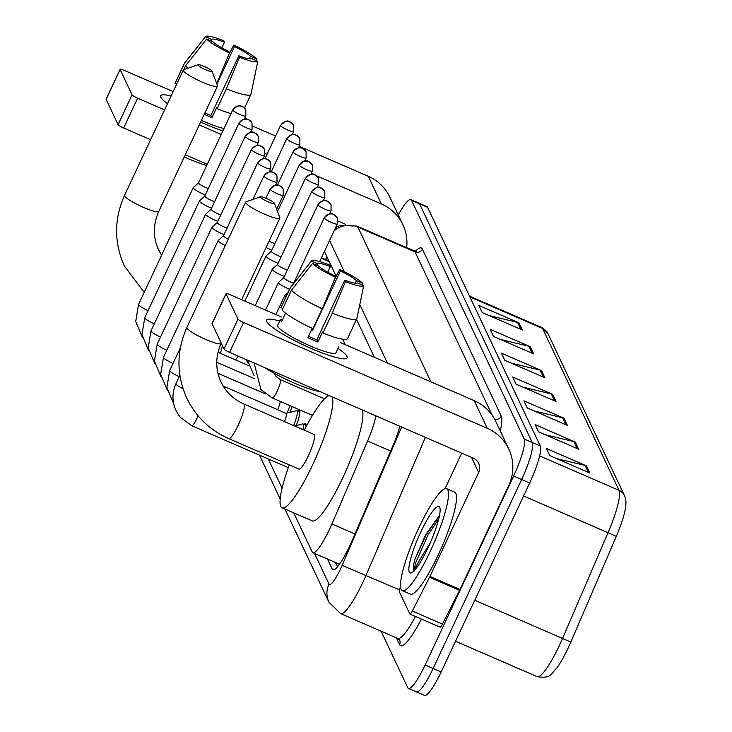 <?xml version="1.0" encoding="UTF-8"?>
<svg xmlns="http://www.w3.org/2000/svg" width="732" height="732" viewBox="0 0 732 732"><rect width="100%" height="100%" fill="white"/><g stroke="black" fill="none" stroke-linecap="round" stroke-linejoin="round"><path stroke-width="1.1" d="M292.05 406.544A17.788 3.212 113.5 0 1 289.973 412.326M297.778 411.174A17.788 3.212 113.5 0 1 299.242 410.597A17.788 3.212 113.5 0 1 296.213 425.539M304.009 424.377A17.788 3.212 113.5 0 1 305.482 423.801A17.788 3.212 113.5 0 1 305.949 427.095M345.303 344.699L342.732 339.255M293.742 512.876L312.189 551.946A33.343 6.021 -66.5 0 0 312.884 552.697A33.343 6.021 -66.5 0 0 331.916 523.966L367.601 441.039A33.343 6.021 -66.5 0 0 375.836 415.84M268.278 458.955L282.095 488.207M398.272 214.934A33.343 6.021 113.5 0 1 410.844 199.626A33.343 6.021 113.5 0 1 411.549 200.376L524.231 439.035A33.343 6.021 113.5 0 1 513.626 476.02L425.109 664.995A33.343 6.021 113.5 0 1 408.456 688.437A33.343 6.021 113.5 0 1 407.751 687.687L381.07 631.176M410.844 199.626L418.869 203.112A33.343 6.021 113.5 0 1 419.573 203.862L532.256 442.512A33.343 6.021 113.5 0 1 521.651 479.506L433.124 668.481A33.343 6.021 113.5 0 1 416.471 691.914A33.343 6.021 113.5 0 1 415.776 691.164M327.46 559.019L332.191 569.038A33.343 6.021 -66.5 0 0 332.886 569.789A33.343 6.021 -66.5 0 0 351.918 541.067L392.956 445.697A33.343 6.021 -66.5 0 0 399.892 426.28M336.144 276.257L324.459 251.506A33.343 6.021 -66.5 0 0 324.441 251.46M374.427 357.335L356.521 319.399M337.507 566.797L335.485 562.505M325.392 259.476A33.343 6.021 113.5 0 1 327.158 257.225M416.471 691.914L424.496 695.4A33.343 6.021 113.5 0 0 441.149 671.967L529.675 482.992A33.343 6.021 113.5 0 0 540.271 445.998L427.589 207.348A33.343 6.021 113.5 0 0 426.893 206.589L418.869 203.112A33.343 6.021 113.5 0 1 419.573 203.862L532.256 442.512A33.343 6.021 113.5 0 1 521.651 479.506L433.124 668.481A33.343 6.021 113.5 0 1 416.471 691.914L408.456 688.437M624.433 495.564C626.162 499.078 626.391 503.881 625.11 509.975A36.463 6.579 113.5 0 1 616.317 536.355L570.823 642.092A36.463 6.579 113.5 0 1 557.052 667.703C550.565 674.117 551.525 678.774 537.206 676.67A44.46 8.025 -66.5 0 0 562.579 638.368L608.072 532.631A44.46 8.025 -66.5 0 0 619.034 490.358L542.604 328.467A11.117 10.797 -25.3 0 1 547.994 333.673L624.433 495.564A11.117 10.797 154.7 0 0 619.034 490.358L539.594 455.88M578.646 449.228L538.523 431.816L535.147 424.661L575.27 442.073L578.646 449.228M589.901 473.064L549.787 455.652L546.411 448.506L586.524 465.918L589.901 473.064M544.873 377.703L504.76 360.29L501.383 353.135L541.497 370.548L544.873 377.703M533.619 353.858L493.496 336.445L490.12 329.29L530.243 346.703L533.619 353.858M522.355 330.013L482.242 312.61L478.865 305.454L518.979 322.867L522.355 330.013M567.382 425.383L527.269 407.971L523.892 400.816L564.006 418.228L567.382 425.383M556.128 401.539L516.014 384.126L512.638 376.98L552.752 394.392L556.128 401.539M522.813 387.082L551.306 393.908A8.894 8.638 -25.3 0 1 552.752 394.392M534.067 410.927L562.56 417.743A8.894 8.638 -25.3 0 1 564.006 418.228M489.04 315.556L517.533 322.382A8.894 8.638 -25.3 0 1 518.979 322.867M500.295 339.401L528.788 346.227A8.894 8.638 -25.3 0 1 530.243 346.703M511.558 363.237L540.042 370.063A8.894 8.638 -25.3 0 1 541.497 370.548M556.585 458.607L585.069 465.433A8.894 8.638 -25.3 0 1 586.524 465.918M545.322 434.762L573.815 441.588A8.894 8.638 -25.3 0 1 575.27 442.073M160.784 97.228A44.46 6.844 -154.9 0 1 171.096 96.002A44.46 6.844 -154.9 0 0 160.637 95.782A44.46 6.844 -154.9 0 0 160.784 97.228A44.46 6.844 -154.9 0 0 161.351 98.152A44.46 6.844 -154.9 0 0 167.5 103.679A44.46 6.844 -154.9 0 1 160.784 97.228M406.653 247.663A44.46 43.197 154.7 0 0 402.902 224.751L389.845 197.091A44.46 43.197 154.7 0 0 368.278 176.293L299.159 146.29M402.902 224.751A44.46 43.197 154.7 0 0 381.335 203.944L316.929 175.991M222.867 130.955A44.46 6.844 -154.9 0 1 200.632 122.052A44.46 6.844 -154.9 0 0 222.867 130.955M275.571 136.06L252.732 126.142M173.155 91.601L124.577 70.519A5.554 0.851 25.1 0 0 120.103 69.348A5.554 0.851 25.1 0 0 120.121 69.531L106.14 99.369A5.554 0.851 -154.9 0 1 106.122 99.186A5.554 0.851 -154.9 0 1 106.277 99.085M132.053 94.803A5.554 0.851 25.1 0 0 137.634 98.17L123.653 128.008A5.554 0.851 -154.9 0 1 118.081 124.641L132.053 94.803L120.121 69.531M312.601 174.115L311.246 173.53M267.015 154.333L265.149 153.519M221.229 134.459L199.278 124.934M164.599 109.873L137.634 98.17M118.081 124.641L106.14 99.369M123.653 128.008L150.618 139.711M185.306 154.772L207.257 164.297M337.983 221.037L345.495 224.294M210.935 40.955L211.667 39.372A22.235 3.422 -154.9 0 1 224.459 42.209L221.833 47.818M216.901 84.107L234.487 46.555A22.235 3.422 -154.9 0 1 250.509 56.236L249.283 58.853M224.019 128.512A32.235 4.959 -154.9 0 1 201.428 120.341M204.228 114.375A32.235 4.959 -154.9 0 0 211.932 117.66L216.59 107.714L217.047 108.684L226.362 88.792L239.538 57.261L238.852 55.788L210.898 115.464A22.235 3.422 25.1 0 1 204.878 112.975M206.671 165.533A37.789 5.819 -154.9 0 1 184.29 156.923M231.001 113.588A36.682 5.646 -154.9 0 1 217.047 108.684M238.852 55.788A22.235 3.422 -154.9 0 0 251.634 58.615L257.801 61.296L250.957 94.227A36.682 5.646 -154.9 0 1 250.893 94.391A36.682 5.646 -154.9 0 1 226.362 88.792M188.069 68.213A36.682 5.646 -154.9 0 1 185.525 65.825L206.625 39.08L212.792 41.761A22.235 3.422 -154.9 0 0 228.823 51.441L229.509 52.905L216.699 83.567M183.695 69.732L185.525 65.825M256.319 60.655L256.676 58.908L250.509 56.236M234.487 46.555L233.801 45.091L228.805 54.589M233.801 45.091A28.905 4.447 -154.9 0 1 256.676 58.908M257.801 61.296A28.905 4.447 -154.9 0 1 239.538 57.261M229.509 52.905A28.905 4.447 -154.9 0 1 206.625 39.08M211.667 39.372L205.5 36.701L184.4 63.446L175.085 83.338L176.705 84.043M184.4 63.446A36.682 5.646 -154.9 0 1 184.464 63.272A36.682 5.646 -154.9 0 1 184.565 63.098L205.573 36.6A28.905 4.447 -154.9 0 1 223.763 40.736L224.459 42.209M211.932 117.66L210.898 115.464M197.997 65.084A7.777 1.199 25.1 0 0 205.71 69.76A7.777 1.199 25.1 0 0 212.06 71.224A7.777 1.199 25.1 0 0 212.042 71.178A7.777 1.199 25.1 0 0 205.427 67.005A7.777 1.199 25.1 0 0 198.134 64.7A7.777 1.199 25.1 0 0 197.997 65.084M217.413 85.479A18.895 2.91 -154.9 0 1 217.459 85.589A18.895 2.91 -154.9 0 1 217.468 86.092A18.895 2.91 -154.9 0 1 200.705 81.435A18.895 2.91 -154.9 0 1 183.311 70.675A18.895 2.91 -154.9 0 1 183.247 70.062A18.895 2.91 -154.9 0 1 183.65 69.75L198.134 64.7M238.046 356.036A61.131 11.035 113.5 0 1 235.631 359.961M220.414 353.355A61.131 11.035 113.5 0 1 222.528 345.87M260.363 197.164A7.777 1.199 25.1 0 0 268.077 201.84A7.777 1.199 25.1 0 0 274.418 203.304A7.777 1.199 25.1 0 0 274.399 203.258A7.777 1.199 25.1 0 0 267.793 199.086A7.777 1.199 25.1 0 0 260.5 196.789A7.777 1.199 25.1 0 0 260.363 197.164M279.77 217.56A18.895 2.91 -154.9 0 1 279.816 217.669A18.895 2.91 -154.9 0 1 279.834 218.173A18.895 2.91 -154.9 0 1 263.062 213.515A18.895 2.91 -154.9 0 1 245.678 202.764A18.895 2.91 -154.9 0 1 245.613 202.142A18.895 2.91 -154.9 0 1 246.016 201.831L260.5 196.789M298.921 469.075A18.895 3.413 -66.5 0 0 308.355 455.798A18.895 3.413 -66.5 0 0 313.964 434.415L243.765 403.936A18.895 3.413 -66.5 0 1 244.159 404.366A18.895 3.413 -66.5 0 1 238.156 425.329A18.895 3.413 -66.5 0 1 228.713 438.605L298.921 469.075M331.935 396.781A61.131 11.035 113.5 0 1 312.637 464.857A61.131 11.035 113.5 0 1 282.104 507.825A61.131 11.035 113.5 0 1 289.286 464.902M362.02 409.847A61.131 11.035 113.5 0 1 342.722 477.914A61.131 11.035 113.5 0 1 312.189 520.882L282.104 507.825M304.338 430.233A61.131 11.035 113.5 0 1 329.18 395.591M232.73 109.91C241.285 101.84 240.874 107.394 242.457 106.497L245.806 109.891A7.229 7.018 -25.3 0 0 242.301 106.515A7.229 7.018 154.7 0 0 232.749 110.148A7.229 1.107 25.1 0 1 232.73 109.91L198.528 182.918A7.229 1.107 25.1 0 1 198.573 182.854L193.275 187.621A10.001 1.537 25.1 0 0 193.221 187.703A10.001 1.537 25.1 0 0 193.248 188.032A10.001 1.537 25.1 0 0 203.295 194.099A10.001 1.537 25.1 0 0 205.326 194.932M198.528 182.918A7.229 1.107 25.1 0 0 198.555 183.156A7.229 1.107 25.1 0 0 205.802 187.529A7.229 1.107 25.1 0 0 208.327 188.527M204.786 196.094L199.516 200.833A10.001 1.537 25.1 0 0 199.452 200.916A10.001 1.537 25.1 0 0 199.488 201.236A10.001 1.537 25.1 0 0 209.526 207.302A10.001 1.537 25.1 0 0 211.557 208.144M204.814 196.066A7.229 1.107 25.1 0 0 204.768 196.121A7.229 1.107 25.1 0 0 204.786 196.359A7.229 1.107 25.1 0 0 212.042 200.742A7.229 1.107 25.1 0 0 214.558 201.73M211.017 209.297L205.756 214.037A10.001 1.537 25.1 0 0 205.692 214.119A10.001 1.537 25.1 0 0 205.719 214.449A10.001 1.537 25.1 0 0 215.766 220.515A10.001 1.537 25.1 0 0 217.797 221.348M211.045 209.27A7.229 1.107 25.1 0 0 210.999 209.334A7.229 1.107 25.1 0 0 211.026 209.572A7.229 1.107 25.1 0 0 218.273 213.945A7.229 1.107 25.1 0 0 220.799 214.943M280.2 401.401A10.001 1.803 113.5 0 1 277.702 409.728M289.826 405.574A16.671 3.01 113.5 0 1 287.1 413.049M217.258 222.51L211.987 227.249A10.001 1.537 25.1 0 0 211.923 227.332A10.001 1.537 25.1 0 0 211.96 227.652A10.001 1.537 25.1 0 0 221.997 233.718A10.001 1.537 25.1 0 0 224.038 234.56M217.285 222.482A7.229 1.107 25.1 0 0 217.239 222.537A7.229 1.107 25.1 0 0 217.267 222.775A7.229 1.107 25.1 0 0 224.514 227.158A7.229 1.107 25.1 0 0 227.039 228.146M285.846 413.37A10.001 1.803 113.5 0 1 286.12 413.379A10.001 1.803 113.5 0 1 284.483 421.614M286.002 413.333L296.35 410.725A16.671 3.01 113.5 0 1 296.799 410.743A16.671 3.01 113.5 0 1 293.614 425.576M223.489 235.713L218.228 240.453A10.001 1.537 25.1 0 0 218.163 240.535A10.001 1.537 25.1 0 0 218.2 240.865A10.001 1.537 25.1 0 0 225.273 245.549M223.516 235.695A7.229 1.107 25.1 0 0 223.48 235.75A7.229 1.107 25.1 0 0 223.498 235.988A7.229 1.107 25.1 0 0 228.256 239.19M294.511 425.969L302.591 423.929A16.671 3.01 113.5 0 1 303.03 423.956A16.671 3.01 113.5 0 1 302.957 429.629M266.109 247.471A10.001 1.537 25.1 0 0 269.824 249.228A10.001 1.537 25.1 0 0 271.865 250.07M269.092 241.103A7.229 1.107 25.1 0 0 272.341 242.667A7.229 1.107 25.1 0 0 274.866 243.655M271.316 251.222L266.055 255.962A10.001 1.537 25.1 0 0 265.99 256.044A10.001 1.537 25.1 0 0 276.065 262.44A10.001 1.537 25.1 0 0 278.096 263.273M271.352 251.195A7.229 1.107 25.1 0 0 271.307 251.259A7.229 1.107 25.1 0 0 271.325 251.497A7.229 1.107 25.1 0 0 278.581 255.871A7.229 1.107 25.1 0 0 281.097 256.868M277.556 264.435L272.295 269.175A10.001 1.537 25.1 0 0 272.231 269.257A10.001 1.537 25.1 0 0 282.305 275.644A10.001 1.537 25.1 0 0 284.336 276.486M277.584 264.408A7.229 1.107 25.1 0 0 277.538 264.462A7.229 1.107 25.1 0 0 277.565 264.7A7.229 1.107 25.1 0 0 284.812 269.083A7.229 1.107 25.1 0 0 287.337 270.071M283.824 277.62A7.229 1.107 25.1 0 0 283.778 277.675L278.526 282.378A10.001 1.537 25.1 0 0 278.462 282.461A10.001 1.537 25.1 0 0 288.536 288.856A10.001 1.537 25.1 0 0 289.598 289.305M317.972 204.667C326.536 196.597 326.115 202.151 327.698 201.254L331.047 204.649A7.229 7.018 -25.3 0 0 327.543 201.273A7.229 7.018 154.7 0 0 317.999 204.905A7.229 1.107 25.1 0 1 317.972 204.667L283.778 277.675A7.229 1.107 25.1 0 0 283.806 277.913A7.229 1.107 25.1 0 0 291.052 282.287A7.229 1.107 25.1 0 0 293.578 283.284M327.671 394.932A10.001 1.803 113.5 0 1 327.122 396.579M288.033 292.644L284.766 295.591A10.001 1.537 25.1 0 0 284.702 295.673A10.001 1.537 25.1 0 0 285.901 297.192M266.713 321.577A44.46 6.844 -154.9 0 1 279.642 321.046A44.46 6.844 -154.9 0 0 266.567 320.131A44.46 6.844 -154.9 0 0 266.713 321.577A44.46 6.844 -154.9 0 0 267.281 322.501A44.46 6.844 -154.9 0 0 303.926 345.184A44.46 6.844 -154.9 0 0 344.818 358.826A44.46 6.844 -154.9 0 0 346.95 356.402A44.46 6.844 -154.9 0 1 347.096 357.847A44.46 6.844 -154.9 0 1 307.632 346.886A44.46 6.844 -154.9 0 1 266.713 321.577M338.019 348.395A44.46 6.844 -154.9 0 1 346.95 356.402A44.46 6.844 -154.9 0 0 338.019 348.395M429.528 577.274A5.554 1.007 -66.5 0 0 429.94 576.432L460.025 589.489A5.554 1.007 113.5 0 1 459.614 590.34L429.528 577.274L412.317 611.037A5.554 1.007 -66.5 0 1 409.947 614.093A5.554 1.007 -66.5 0 1 409.838 613.974L399.306 591.676A5.554 1.007 -66.5 0 1 400.587 586.616M460.025 589.489L508.74 485.49A44.46 43.197 154.7 0 0 508.832 449.1A44.46 43.197 154.7 0 0 487.265 428.293L243.555 322.519L229.583 352.357L473.284 458.131A11.117 10.797 -25.3 0 1 478.655 472.433L429.94 576.432M459.614 590.34L442.403 624.094A5.554 1.007 113.5 0 1 440.042 627.15A5.554 1.007 113.5 0 1 439.923 627.031M508.832 449.1L495.774 421.44A44.46 43.197 154.7 0 0 474.208 400.642L340.691 342.695M281.527 317.011L230.498 294.868A5.554 0.851 25.1 0 0 226.032 293.697A5.554 0.851 25.1 0 0 226.051 293.88L212.07 323.718A5.554 0.851 -154.9 0 1 212.051 323.535A5.554 0.851 -154.9 0 1 212.207 323.434M229.583 352.357A5.554 0.851 -154.9 0 1 224.001 348.99L237.982 319.152L226.051 293.88M237.982 319.152A5.554 0.851 25.1 0 0 243.555 322.519M224.001 348.99L212.07 323.718M461.7 453.108L445.047 488.647M316.855 265.304L317.597 263.721A22.235 3.422 -154.9 0 1 330.388 266.558L327.753 272.167M362.248 285.004L362.605 283.257L356.438 280.585A22.235 3.422 -154.9 0 0 340.417 270.904L312.463 330.58A22.235 3.422 25.1 0 0 311.384 330.068M356.438 280.585L355.212 283.202M285.581 313.168L281.546 321.778A32.235 4.959 -154.9 0 1 280.539 320.396A32.235 4.959 -154.9 0 1 280.42 319.399L277.638 325.319A32.235 4.959 -154.9 0 0 277.748 326.371A32.235 4.959 -154.9 0 0 307.413 344.717A32.235 4.959 -154.9 0 0 336.025 352.668L338.843 346.648M312.198 328.329L307.824 337.653A32.235 4.959 -154.9 0 0 317.853 342.009L322.519 332.063L322.977 333.033L332.291 313.14L345.467 281.61L344.772 280.136L316.819 339.813A22.235 3.422 25.1 0 1 308.483 336.262M319.811 391.519A37.789 5.819 -154.9 0 1 264.838 367.665M347.563 338.468A36.682 5.646 -154.9 0 1 347.508 338.642A36.682 5.646 -154.9 0 1 322.977 333.033M312.939 328.677A36.682 5.646 -154.9 0 1 282.131 310.066L291.455 290.174L312.555 263.428L318.722 266.109A22.235 3.422 -154.9 0 0 334.744 275.79L335.439 277.254L322.263 308.785L312.939 328.677M344.772 280.136A22.235 3.422 -154.9 0 0 357.564 282.964L363.731 285.645L356.877 318.576A36.682 5.646 -154.9 0 1 356.823 318.749A36.682 5.646 -154.9 0 1 332.291 313.14M322.263 308.785A36.682 5.646 -154.9 0 1 291.455 290.174M340.417 270.904L339.721 269.44L334.734 278.938M339.721 269.44A28.905 4.447 -154.9 0 1 362.605 283.257M363.731 285.645A28.905 4.447 -154.9 0 1 345.467 281.61M335.439 277.254A28.905 4.447 -154.9 0 1 312.555 263.428M317.597 263.721L311.429 261.05L290.329 287.795L281.006 307.687L282.872 308.492M290.329 287.795A36.682 5.646 -154.9 0 1 290.384 287.621A36.682 5.646 -154.9 0 1 290.494 287.447L311.493 260.949A28.905 4.447 -154.9 0 1 329.693 265.085L330.388 266.558M282.278 320.204L280.42 319.399M312.463 330.58L311.795 329.18M317.853 342.009L316.819 339.813M430.132 551.589A55.577 10.028 113.5 0 1 402.371 590.651A55.577 10.028 113.5 0 1 418.878 527.745A55.577 10.028 113.5 0 1 446.63 488.683A55.577 10.028 113.5 0 1 430.132 551.589M446.63 488.683L454.654 492.169A55.577 10.028 113.5 0 1 438.157 555.066A55.577 10.028 113.5 0 1 410.396 594.128L402.371 590.651M420.836 531.889A36.234 6.542 113.5 0 1 439.786 507.468A36.234 6.542 113.5 0 1 428.174 547.435A36.234 6.542 113.5 0 1 411.421 572.817A36.234 6.542 113.5 0 1 420.836 531.889M438.98 516.014L425.603 534.772L414.87 559.394C413.251 565.928 413.077 569.771 414.349 570.933C415.465 566.742 420.488 557.94 429.4 544.517A25.117 4.538 113.5 0 0 428.522 546.685M430.132 543.126L429.4 544.517M439.42 515.822L426.143 534.79L414.87 559.394M438.715 518.961L427.735 535.485L415.383 563.457L414.193 570.658M329.217 261.58L321.302 258.149M390.65 451.04L367.601 441.039M354.974 533.976L331.916 523.966M314.513 553.401L328.979 584.035A22.235 4.017 -66.5 0 0 340.545 568.91A22.235 4.017 -66.5 0 0 342.128 565.388L401.658 427.049M425.402 437.352L366.027 575.334A44.46 8.025 113.5 0 1 362.852 582.388A44.46 8.025 113.5 0 1 340.655 613.636L397.815 638.45A44.46 8.025 -66.5 0 0 415.419 616.472M399.471 589.846L342.128 565.388M421.422 619.071A50.023 9.031 113.5 0 1 399.571 644.59L396.369 637.819M415.529 251.213A50.023 9.031 113.5 0 1 422.391 249.1L501.274 416.169A50.023 9.031 113.5 0 1 500.267 430.947M411.549 200.376L427.589 207.348M425.109 664.995L441.149 671.967M513.626 476.02L529.675 482.992M524.231 439.035L540.271 445.998M414.111 250.893L356.942 226.087A44.46 8.025 113.5 0 1 357.884 227.085L415.044 251.9A44.46 8.025 -66.5 0 0 414.111 250.893L416.618 251.039L415.373 252.028M334.067 230.9A22.235 21.594 -25.3 0 1 357.884 227.085L430.965 381.875M492.16 415.236L415.044 251.9A5.554 5.399 154.7 0 0 422.391 249.1M387.374 362.953L359.805 304.567M344.26 271.654L329.565 240.517M494.649 419.216A5.554 5.399 154.7 0 0 501.274 416.169M399.571 644.59A5.554 5.399 154.7 0 0 399.581 640.043L397.815 638.45M284.94 509.06L328.933 602.235A22.235 21.594 -25.3 0 1 328.979 584.035M333.92 569.789L332.191 569.038M616.317 536.355L523.6 495.967M469.88 296.908L542.604 328.467A44.46 8.025 -66.5 0 0 541.662 327.469L547.994 333.673M570.823 642.092L474.748 600.249M554.591 400.871L551.306 393.908M543.336 377.035L540.042 370.063M532.082 353.19L528.788 346.227M520.827 329.354L517.533 322.382M565.854 424.716L562.56 417.743M577.109 448.56L573.815 441.588M588.363 472.396L585.069 465.433M381.335 203.944L368.278 176.293M144.177 292.397L124.431 266.055C113.954 242.631 113.991 219.078 124.541 195.38A18.895 2.91 25.1 0 0 124.605 196.002A18.895 2.91 25.1 0 0 141.999 206.753A18.895 2.91 25.1 0 0 158.771 211.411L217.468 86.092M228.713 438.605C209.773 430.142 195.801 416.654 186.797 398.144C176.321 374.711 176.357 351.159 186.907 327.46A18.895 2.91 25.1 0 0 186.971 328.082A18.895 2.91 25.1 0 0 204.356 338.834A18.895 2.91 25.1 0 0 221.128 343.5L221.265 343.198M142.392 337.415L135.722 321.449L138.522 304.475A10.001 1.537 25.1 0 0 138.558 304.796A10.001 1.537 25.1 0 0 138.632 304.942A10.001 1.537 25.1 0 0 148.065 310.624M232.749 110.148A7.229 1.107 25.1 0 0 239.401 114.265A7.229 1.107 25.1 0 0 245.815 116.04L244.406 119.041M238.989 123.36A7.229 7.018 154.7 0 1 248.532 119.719A7.229 7.018 -25.3 0 1 252.037 123.104L248.688 119.7C247.105 120.606 247.526 115.052 238.961 123.122A7.229 1.107 25.1 0 0 238.989 123.36A7.229 1.107 25.1 0 0 245.641 127.469A7.229 1.107 25.1 0 0 252.046 129.253L250.646 132.254M148.633 350.628L141.953 334.661L144.753 317.679A10.001 1.537 25.1 0 0 144.79 318.008A10.001 1.537 25.1 0 0 144.872 318.146A10.001 1.537 25.1 0 0 154.296 323.837M245.22 136.564A7.229 7.018 154.7 0 1 254.773 132.931A7.229 7.018 -25.3 0 1 258.277 136.308L254.928 132.913C253.345 133.81 253.757 128.256 245.202 136.326A7.229 1.107 25.1 0 0 245.22 136.564A7.229 1.107 25.1 0 0 251.872 140.681A7.229 1.107 25.1 0 0 258.286 142.456L256.877 145.458M154.873 363.831L148.193 347.865L150.993 330.891A10.001 1.537 25.1 0 0 151.03 331.212A10.001 1.537 25.1 0 0 151.112 331.358A10.001 1.537 25.1 0 0 160.537 337.04M251.46 149.776A7.229 7.018 154.7 0 1 261.004 146.135A7.229 7.018 -25.3 0 1 264.508 149.52L261.159 146.116C259.576 147.022 259.997 141.468 251.433 149.538A7.229 1.107 25.1 0 0 251.46 149.776A7.229 1.107 25.1 0 0 258.112 153.885A7.229 1.107 25.1 0 0 264.527 155.669L263.117 158.67M161.104 377.044L154.425 361.077L157.234 344.095A10.001 1.537 25.1 0 0 157.261 344.424A10.001 1.537 25.1 0 0 157.343 344.562A10.001 1.537 25.1 0 0 166.768 350.253M257.701 162.98A7.229 7.018 154.7 0 1 267.244 159.347A7.229 7.018 -25.3 0 1 270.748 162.724L267.4 159.329C265.817 160.226 266.228 154.672 257.673 162.742A7.229 1.107 25.1 0 0 257.701 162.98A7.229 1.107 25.1 0 0 264.344 167.097A7.229 1.107 25.1 0 0 270.758 168.872L269.349 171.874M167.344 390.248L160.665 374.281L163.465 357.308A10.001 1.537 25.1 0 0 163.501 357.628A10.001 1.537 25.1 0 0 163.584 357.774A10.001 1.537 25.1 0 0 173.008 363.456M263.932 176.192A7.229 7.018 154.7 0 1 273.484 172.551A7.229 7.018 -25.3 0 1 276.989 175.936L273.64 172.532C272.048 173.438 272.469 167.884 263.913 175.955A7.229 1.107 25.1 0 0 263.932 176.192A7.229 1.107 25.1 0 0 270.584 180.301A7.229 1.107 25.1 0 0 276.998 182.085L275.589 185.086M173.576 403.46L166.905 387.493L169.705 370.511A10.001 1.537 25.1 0 0 169.733 370.84A10.001 1.537 25.1 0 0 169.815 370.978A10.001 1.537 25.1 0 0 179.239 376.669M270.172 189.396A7.229 7.018 154.7 0 1 279.716 185.763A7.229 7.018 -25.3 0 1 283.22 189.14L279.871 185.745C278.288 186.642 278.709 181.088 270.145 189.158A7.229 1.107 25.1 0 0 270.172 189.396A7.229 1.107 25.1 0 0 276.815 193.513A7.229 1.107 25.1 0 0 283.229 195.288L276.669 209.297M198.043 415.73A10.001 1.803 113.5 0 1 196.752 418.704A10.001 1.803 113.5 0 1 191.757 425.74L180.42 417.386C172.313 406.983 170.821 395.756 175.936 383.724A10.001 1.537 25.1 0 0 175.973 384.044A10.001 1.537 25.1 0 0 176.055 384.19A10.001 1.537 25.1 0 0 183.046 388.729M288.298 467.647L191.757 425.74A10.001 1.803 113.5 0 1 191.619 425.631M280.585 125.657A7.229 7.018 154.7 0 1 290.128 122.024A7.229 7.018 -25.3 0 1 293.633 125.401L290.284 121.997C288.701 122.903 289.113 117.349 280.557 125.419A7.229 1.107 25.1 0 0 280.585 125.657A7.229 1.107 25.1 0 0 287.228 129.774A7.229 1.107 25.1 0 0 293.642 131.55L292.233 134.551M286.816 138.87A7.229 7.018 154.7 0 1 296.368 135.228A7.229 7.018 -25.3 0 1 299.873 138.613L296.524 135.21C294.932 136.115 295.353 130.561 286.788 138.632A7.229 1.107 25.1 0 0 286.816 138.87A7.229 1.107 25.1 0 0 293.468 142.978A7.229 1.107 25.1 0 0 299.882 144.762L298.473 147.763M293.056 152.073A7.229 7.018 154.7 0 1 302.6 148.44A7.229 7.018 -25.3 0 1 306.104 151.817L302.755 148.413C301.172 149.319 301.584 143.765 293.029 151.835A7.229 1.107 25.1 0 0 293.056 152.073A7.229 1.107 25.1 0 0 299.699 156.19A7.229 1.107 25.1 0 0 306.113 157.966L304.704 160.967M299.287 165.286A7.229 7.018 154.7 0 1 308.84 161.644A7.229 7.018 -25.3 0 1 312.344 165.029L308.995 161.626C307.413 162.531 307.824 156.977 299.269 165.048A7.229 1.107 25.1 0 0 299.287 165.286A7.229 1.107 25.1 0 0 305.939 169.394A7.229 1.107 25.1 0 0 312.354 171.178L310.944 174.179M305.528 178.489A7.229 7.018 154.7 0 1 315.071 174.857A7.229 7.018 -25.3 0 1 318.576 178.233L315.227 174.838C313.644 175.735 314.065 170.181 305.5 178.251A7.229 1.107 25.1 0 0 305.528 178.489A7.229 1.107 25.1 0 0 312.18 182.607A7.229 1.107 25.1 0 0 318.585 184.382L317.185 187.383M311.759 191.702A7.229 7.018 154.7 0 1 321.311 188.06A7.229 7.018 -25.3 0 1 324.816 191.445L321.467 188.042C319.884 188.948 320.296 183.393 311.74 191.464A7.229 1.107 25.1 0 0 311.759 191.702A7.229 1.107 25.1 0 0 318.411 195.81A7.229 1.107 25.1 0 0 324.825 197.594L323.416 200.595M317.999 204.905A7.229 1.107 25.1 0 0 324.651 209.023A7.229 1.107 25.1 0 0 331.056 210.798L329.656 213.799M324.239 218.118A7.229 7.018 154.7 0 1 333.783 214.476A7.229 7.018 -25.3 0 1 337.287 217.862L333.938 214.458C332.355 215.364 332.767 209.81 324.212 217.88A7.229 1.107 25.1 0 0 324.239 218.118A7.229 1.107 25.1 0 0 330.882 222.226A7.229 1.107 25.1 0 0 337.296 224.01L319.674 261.617M280.091 379.579A10.001 1.803 113.5 0 1 280.246 379.606A10.001 1.803 113.5 0 1 280.393 379.716A10.001 1.803 113.5 0 1 277.282 390.934A10.001 1.803 113.5 0 1 272.286 397.961A10.001 1.803 113.5 0 1 272.148 397.851M487.265 428.293L474.208 400.642M478.655 472.433L471.545 457.381M412.317 611.037L442.403 624.094M327.616 260.436L328.238 259.494M328.952 261.022L321.476 257.774M339.492 564.244L312.884 552.697M356.942 226.087L340.041 225.502L335.631 227.56M328.933 602.235L340.655 613.636M259.476 455.13L280.21 499.041M537.206 676.67L455.551 641.232M541.662 327.469L469.523 296.158M120.103 69.348L106.122 99.186M250.893 94.391L244.515 108.007M184.464 63.272L175.14 83.164M158.771 211.411C152.979 224.504 152.924 237.342 158.606 249.923L161.58 255.239M212.06 71.224L217.459 85.589M124.541 195.38L183.247 70.062M221.128 343.5C215.336 356.585 215.29 369.422 220.972 382.003C225.785 391.968 233.389 399.288 243.765 403.936M274.418 203.304L279.816 217.669M241.642 299.699L279.834 218.173M186.907 327.46L245.613 202.142M248.697 365.634L218.026 352.321M138.522 304.475L193.221 187.703M245.815 116.04L245.806 109.891M254.937 378.847L216.745 362.267M144.753 317.679L199.452 200.916M238.961 123.122L204.768 196.121M252.046 129.253L252.037 123.104M265.451 393.908L217.926 373.283M150.993 330.891L205.692 214.119M245.202 136.326L210.999 209.334M258.286 142.456L258.277 136.308M286.12 413.379L223.141 386.048M296.799 410.743L299.827 412.061M157.234 344.095L211.923 227.332M251.433 149.538L217.239 222.537M264.527 155.669L264.508 149.52M303.03 423.956L306.058 425.265M163.465 357.308L218.163 240.535M257.673 162.742L223.48 235.75M270.758 168.872L270.748 162.724M169.705 370.511L180.374 347.746M263.913 175.955L252.915 199.433M276.998 182.085L276.989 175.936M175.936 383.724L179.862 375.342M270.145 189.158L265.89 198.244M283.229 195.288L283.22 189.14M280.557 125.419L265.002 158.624M293.642 131.55L293.633 125.401M286.788 138.632L271.233 171.837M299.882 144.762L299.873 138.613M293.029 151.835L277.474 185.04M306.113 157.966L306.104 151.817M299.269 165.048L277.501 211.502M312.354 171.178L312.344 165.029M244.881 301.108L265.99 256.044M305.5 178.251L271.307 251.259M318.585 184.382L318.576 178.233M245.641 359.33L247.873 362.468M255.212 305.592L272.231 269.257M311.74 191.464L277.538 264.462M324.825 197.594L324.816 191.445M247.48 360.126L254.105 375.681M265.533 310.075L278.462 282.461M331.056 210.798L331.047 204.649M324.477 398.803L280.246 379.606L276.129 376.587L274.161 373.238M254.114 363.008L260.94 389.607L272.286 397.961L312.454 415.401M275.854 314.55L284.702 295.673M324.212 217.88L293.248 283.97M337.296 224.01L337.287 217.862M226.032 293.697L212.051 323.535M409.947 614.093L440.042 627.15M356.823 318.749L347.508 338.642M290.384 287.621L281.07 307.513"/></g></svg>
